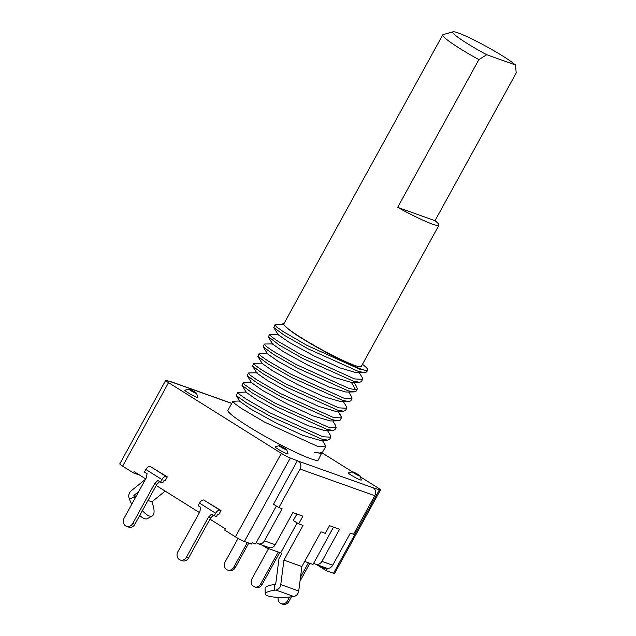 <?xml version="1.0" encoding="UTF-8"?>
<svg xmlns="http://www.w3.org/2000/svg" width="636" height="636" viewBox="0 0 636 636"><rect width="100%" height="100%" fill="white"/><g stroke="black" fill="none" stroke-linecap="round" stroke-linejoin="round"><path stroke-width="0.95" d="M360.397 476.865L377.641 487.677A7.362 0.708 -151.2 0 1 380.503 489.943A7.362 0.708 -151.2 0 1 379.422 489.76L373.308 487.868A5.891 5.04 -70.4 0 1 374.779 495.706L300.033 469.058A5.891 5.04 109.6 0 0 298.562 461.227L290.302 457.992A7.362 0.708 -151.2 0 1 281.335 453.349L168.54 382.657A7.362 0.708 -151.2 0 1 165.678 380.392A7.362 0.708 -151.2 0 1 166.767 380.567L172.873 382.459A5.891 5.04 109.6 0 0 172.03 382.045A5.891 5.04 109.6 0 0 170.233 381.807M321.84 452.705L352.336 471.817M352.439 471.785L348.472 472.914A7.362 0.708 28.8 0 0 352.527 475.99A7.362 0.708 28.8 0 0 360.23 479.87A7.362 0.708 28.8 0 0 361.32 479.981L360.151 476.022A4.42 0.421 -151.2 0 1 359.499 475.959A4.42 0.421 -151.2 0 1 354.872 473.629A4.42 0.421 -151.2 0 1 352.439 471.785A4.42 0.421 -151.2 0 1 353.052 471.92A4.42 0.421 -151.2 0 1 357.321 474.035A4.42 0.421 -151.2 0 1 360.151 476.022M279.132 445.653L275.165 446.782A7.362 0.708 28.8 0 0 279.22 449.859A7.362 0.708 28.8 0 0 286.931 453.738A7.362 0.708 28.8 0 0 288.013 453.85L286.844 449.891A4.42 0.421 -151.2 0 1 286.192 449.827A4.42 0.421 -151.2 0 1 281.565 447.498A4.42 0.421 -151.2 0 1 279.132 445.653A4.42 0.421 -151.2 0 1 279.745 445.788A4.42 0.421 -151.2 0 1 284.014 447.911A4.42 0.421 -151.2 0 1 286.844 449.891M188.9 389.097L184.933 390.234A7.362 0.708 28.8 0 0 188.987 393.31A7.362 0.708 28.8 0 0 196.691 397.19A7.362 0.708 28.8 0 0 197.772 397.293L196.604 393.334A4.42 0.421 -151.2 0 1 195.952 393.271A4.42 0.421 -151.2 0 1 191.333 390.941A4.42 0.421 -151.2 0 1 188.9 389.097A4.42 0.421 -151.2 0 1 189.512 389.232A4.42 0.421 -151.2 0 1 193.781 391.355A4.42 0.421 -151.2 0 1 196.604 393.334M240.114 400.966L232.903 401.26L227.919 410.331A51.548 4.961 28.8 0 0 258.812 432.766A51.548 4.961 28.8 0 0 310.686 458.731A51.548 4.961 28.8 0 0 318.262 460.003L321.824 452.713M209.936 519.143L225.39 528.834L224.691 530.122L235.431 536.848A7.362 0.708 28.8 0 0 244.391 541.498L251.578 544.058L252.285 542.778L255.521 543.931L276.35 506.033M199.418 512.552L156.218 485.483M145.708 478.892L134.085 471.61L133.377 472.89L122.637 466.164A7.362 0.708 28.8 0 1 119.775 463.89L165.678 380.392M150.104 466.395L166.219 476.491A4.42 2.25 -57.9 0 0 161.941 479.576L160.526 482.152L162.689 482.915L164.096 480.347L165.177 480.729L167.292 476.881L150.104 466.395A4.42 2.25 122.1 0 0 145.827 469.479L144.42 472.047L147.099 473.733L146.057 478.256L124.163 518.086A5.891 5.04 109.6 0 0 125.634 525.916A5.891 5.04 109.6 0 0 126.484 526.33L128.639 527.093A5.891 5.04 -70.4 0 0 134.911 524.239L156.806 484.417L159.644 481.587M203.814 500.055L219.929 510.152A4.42 2.25 -57.9 0 0 215.652 513.244L214.245 515.812L216.399 516.575L217.814 514.007L218.887 514.397L221.01 510.541L203.814 500.055A4.42 2.25 122.1 0 0 199.537 503.14L198.13 505.707L200.817 507.393L199.768 511.924L177.873 551.746A5.891 5.04 109.6 0 0 179.344 559.577A5.891 5.04 109.6 0 0 180.195 559.99L182.349 560.761A5.891 5.04 -70.4 0 0 188.622 557.899L210.516 518.078L213.354 515.255M262.096 545.132L266.301 547.771L266.826 546.817M297.147 522.927L280.675 552.891L266.301 547.771M280.675 552.891L281.748 553.566L279.005 558.559L275.682 584.309L274.474 584.484A18.412 3.935 178.4 0 0 265.053 588.197L265.204 593.952A18.412 3.935 -1.6 0 1 274.625 590.24L274.474 584.484M333.534 527.093L313.015 564.426L304.684 561.453M319.59 565.627L323.796 568.266L324.32 567.312M380.503 489.943L334.592 573.449A7.362 0.708 28.8 0 1 333.51 573.267L326.324 570.707L327.031 569.419L323.796 568.266M138.775 491.501L133.878 495.444L134.323 496.66L129.545 499.316L129.1 498.099A5.891 5.04 109.6 0 1 129.585 492.749A5.891 5.04 109.6 0 1 131.175 490.833L145.477 479.321M142.424 510.573A18.412 6.837 -119.1 0 0 152.25 515.955A18.412 6.837 -119.1 0 0 152.298 503.06L151.845 501.844L165.193 491.103M139.769 475.172L133.377 472.89M129.545 499.316A18.412 6.837 60.9 0 0 131.739 504.308M139.745 515.446A18.412 6.837 60.9 0 0 147.472 518.61L152.25 515.955M134.999 498.37A18.412 6.837 -119.1 0 1 134.323 496.66M133.878 495.444L136.16 496.255M147.981 500.468L151.845 501.844M297.489 460.551L273.472 504.237L278.846 507.6L282.082 508.752L264.425 540.87A5.891 5.04 109.6 0 1 258.152 543.724A5.891 5.04 109.6 0 1 257.302 543.319L256.228 542.643M258.152 543.724L268.933 547.572A5.891 5.04 -70.4 0 0 275.205 544.71L292.862 512.592L302.919 516.186L298.682 523.889L302.998 525.431L283.926 560.117L301.893 566.517L320.965 531.831L325.274 533.365L329.512 525.662L339.576 529.247L321.919 561.365A5.891 5.04 109.6 0 1 315.647 564.219A5.891 5.04 109.6 0 1 314.796 563.814L313.723 563.138M300.033 469.058L278.846 507.6M374.779 495.706L353.592 534.24L350.356 533.087L332.7 565.205A5.891 5.04 -70.4 0 1 326.427 568.067L315.647 564.219M265.204 593.952A18.412 3.935 -1.6 0 0 292.592 596.648L293.808 596.465A5.891 5.04 -70.4 0 0 297.942 593.412A5.891 5.04 -70.4 0 0 298.737 590.987L301.893 566.517M283.926 560.117L280.77 584.587A5.891 5.04 109.6 0 1 279.975 587.004A5.891 5.04 109.6 0 1 275.841 590.065L274.625 590.24M296.885 514.031L293.315 520.526L298.682 523.889M316.434 564.506L326.324 570.707M289.611 597.013L287.504 600.829A5.891 5.04 109.6 0 1 281.231 603.691L282.67 604.2A5.891 5.04 -70.4 0 0 288.943 601.346L291.439 596.799M309.859 563.297L299.993 581.24M308.42 562.788L300.518 577.154M281.231 603.691A5.891 5.04 109.6 0 1 278.21 597.347M278.234 552.024L260.649 583.999A5.891 5.04 109.6 0 1 254.376 586.853L255.815 587.37A5.891 5.04 -70.4 0 0 262.088 584.516L279.665 552.533M254.376 586.853A5.891 5.04 109.6 0 1 252.055 578.617L268.567 548.582M247.332 542.548L233.794 567.169A5.891 5.04 109.6 0 1 227.521 570.023L228.96 570.54A5.891 5.04 -70.4 0 0 235.233 567.678L248.771 543.057M227.521 570.023A5.891 5.04 109.6 0 1 225.2 561.787L238.055 538.406M166.219 476.491L167.292 476.881M126.484 526.33A5.891 5.04 109.6 0 0 132.757 523.468L154.651 483.646L157.847 480.466L160.526 482.152M156.806 484.417L154.651 483.646M219.929 510.152L221.01 510.541M180.195 559.99A5.891 5.04 109.6 0 0 186.467 557.136L208.362 517.307L211.557 514.127L214.245 515.812M210.516 518.078L208.362 517.307M232.903 401.26L234.7 403.582L241.155 408.248L264.544 422.081L317.507 446.329L325.513 446.814L324.98 444.715M321.848 453.484L314.224 452.307L319.836 453.047L322.651 452.021L325.513 446.814M239.828 401.38L250.989 409.226L275.817 422.861L302.72 435.302L319.574 440.231M314.224 452.307L319.836 453.047M330.807 437.194L329.583 439.42L327.643 440.12L321.53 439.007L270.324 416.278L246.625 402.946L236.274 395.592L237.808 392.34L239.661 394.511L246.108 399.026L269.616 412.685L322.77 436.741L330.807 437.194L330.203 434.968M246.601 392.07L237.808 392.34M248.954 372.911L248.406 373.07L250.274 375.256L256.753 379.787L280.397 393.517L333.367 417.47L341.397 417.916L340.872 415.801M246.315 392.404L257.183 400.044L281.581 413.424L308.102 425.667L324.646 430.58L333.002 430.461L326.856 429.324L276.024 406.515L252.452 393.048L241.982 385.368L243.103 382.705L244.963 384.883L251.498 389.455L275.03 403.113L328.073 427.106L336.102 427.551L335.57 425.436M251.61 382.761L262.62 390.488L286.868 403.773L313.31 416L330.275 420.929M256.928 373.157L267.812 380.797L292.163 394.145L318.668 406.396L335.458 411.301M243.715 382.554L243.111 382.705M340.173 420.134L338.28 420.825L332.151 419.688L281.494 396.967L257.819 383.46L247.285 375.749L248.406 373.07M264.902 344.012L264.29 344.163L266.158 346.342L272.621 350.873L296.058 364.484L349.259 388.564L355.588 389.701L357.289 389.017L356.78 386.919M262.215 363.514L273.226 371.225L297.529 384.541L324.058 396.792L340.888 401.658M267.51 353.862L278.393 361.518L302.696 374.843L329.273 387.125L345.833 392.038L354.196 391.919L348.043 390.782L297.298 368.013L273.591 354.483L263.169 346.827L264.29 344.163M272.796 344.211L283.775 351.931L307.999 365.207L334.449 377.434L351.279 382.395M254.328 363.283L253.7 363.434L255.569 365.62L262.096 370.184L285.564 383.81L338.67 407.835L346.692 408.28L346.119 406.094M267.788 353.529L259.424 353.64L258.995 353.799L260.879 355.993L267.351 360.525L290.994 374.246L343.965 398.2L351.994 398.653L351.382 396.411M357.289 389.017L356.073 391.235L354.196 391.919M397.659 207.36L435.008 220.676A44.186 4.253 -151.2 0 1 438.943 225.208A44.186 4.253 -151.2 0 1 432.448 224.118A44.186 4.253 -151.2 0 1 397.659 207.36L478.884 59.625A44.186 4.253 -151.2 0 1 442.72 34.893L283.807 323.947A44.186 4.253 28.8 0 0 287.734 328.478L282.702 323.835L287.734 328.478C299.19 338.885 355.198 369.198 366.177 370.43L359.857 369.293L306.862 345.324L283.235 331.61L276.755 327.079L274.887 324.893L273.774 327.556L284.292 335.259L308.055 348.822L358.632 371.511L364.81 372.648L366.662 371.957L367.703 370.072A51.548 4.961 -151.2 0 1 366.177 370.43M364.81 372.648L356.446 372.76L340.029 367.91L313.508 355.667L289.134 342.319L278.163 334.687L273.774 327.556M278.393 334.258L270.022 334.369L269.592 334.528L271.469 336.714L277.932 341.238L301.496 354.928L354.562 378.929L362.584 379.382L362.162 377.418L359.268 372.72M283.696 324.622L274.887 324.893M284.515 322.659L282.702 323.835M362.48 364.285A51.548 4.961 -151.2 0 1 367.703 370.072M351.104 382.395L359.666 382.276L361.375 381.592L362.584 379.382M351.994 398.653L350.77 400.871L348.886 401.555L342.748 400.418L292.107 377.712L268.448 364.205L257.882 356.478L258.995 353.799M359.666 382.276L353.338 381.147L302.68 358.434L279.085 344.966L268.384 336.722M334.91 429.729L333.002 430.461M346.692 408.288L345.475 410.498L343.615 411.19L337.446 410.053L286.709 387.292L263.026 373.761L252.572 366.098L253.7 363.434M287.734 328.478A44.186 4.253 28.8 0 0 287.758 328.486A44.186 4.253 28.8 0 0 287.774 328.502A44.186 4.253 28.8 0 0 300.971 337.549A44.186 4.253 28.8 0 0 354.761 365.43A44.186 4.253 28.8 0 0 361.248 366.519L438.943 225.208M435.008 220.676L516.225 72.933L515.462 64.975L486.715 54.728A36.824 3.538 -151.2 0 1 453.023 31.8A36.824 3.538 -151.2 0 1 458.119 32.921A36.824 3.538 -151.2 0 1 489.028 47.954A36.824 3.538 -151.2 0 1 515.462 64.975M442.72 34.893A44.186 4.253 -151.2 0 1 443.101 34.63L453.023 31.8M478.884 59.625L486.715 54.728M231.711 403.431L172.873 382.459M298.562 461.227L373.308 487.868M290.302 457.992L244.391 541.498M235.431 536.848L281.335 453.349M168.54 382.657L122.637 466.164M264.425 540.87L275.205 544.71M321.919 561.365L332.7 565.205M333.51 573.267L379.422 489.76M280.77 584.587L298.737 590.987M293.808 596.465L275.841 590.065M287.504 600.829L288.943 601.346M260.649 583.999L262.088 584.516M233.794 567.169L235.233 567.678M161.941 479.576L145.827 469.479M132.757 523.468L134.911 524.239M215.652 513.244L199.537 503.14M186.467 557.136L188.622 557.899M341.476 417.121L337.875 411.269M355.588 389.701L351.39 382.395L359.245 382.284M231.758 403.343L172.03 382.045M325.091 444.882L322.206 440.192M239.859 401.435L236.274 395.592M319.328 440.231L327.643 440.12M327.476 430.54L330.354 435.215M251.912 382.435L243.548 382.554M332.779 420.897L335.681 425.611M257.19 372.799L248.827 372.919M341.397 417.924L340.18 420.142M338.074 411.261L340.952 415.944M262.501 363.172L254.138 363.283M343.368 401.626L346.278 406.348M348.663 391.999L351.549 396.673M273.098 343.893L264.735 344.012M353.966 382.355L356.86 387.046M263.169 346.819L267.557 353.95M348.886 401.547L340.514 401.666M257.882 356.478L262.27 363.601M272.868 344.33L268.479 337.207M269.592 334.528L268.368 336.746M338.28 420.817L329.909 420.937M247.293 375.741L251.681 382.872M241.982 385.36L246.37 392.492M256.96 373.221L252.579 366.09M335.244 411.301L343.623 411.19M336.102 427.559L334.886 429.777"/></g></svg>
